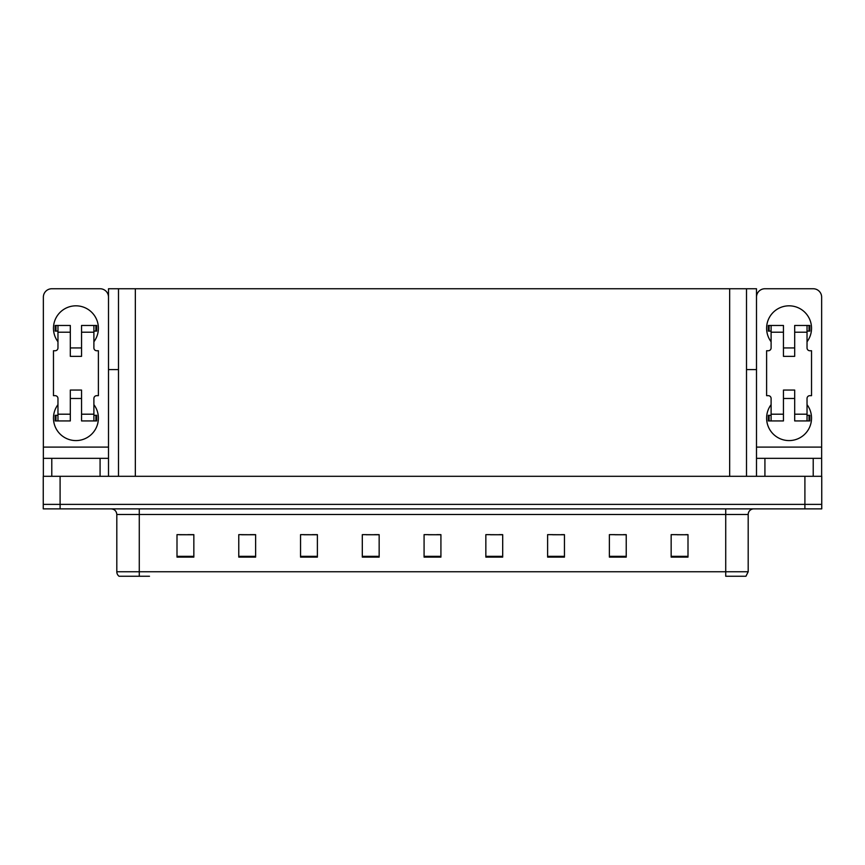 <?xml version="1.0" encoding="UTF-8"?>
<svg xmlns="http://www.w3.org/2000/svg" width="865" height="865" viewBox="0 0 865 865"><rect width="100%" height="100%" fill="white"/><g stroke="black" fill="none" stroke-linecap="round" stroke-linejoin="round"><path stroke-width="1.3" d="M746.506 369.604L756.497 369.604L756.497 447.097L821.642 447.097L821.642 476.301M118.494 369.604L108.503 369.604L108.503 288.748L756.497 288.748L756.497 369.604M60.096 508.869L821.75 508.869L821.75 504.371L43.25 504.371L43.25 476.301L60.096 476.301L60.096 504.371L43.25 504.371L43.25 508.869L60.096 508.869L60.096 504.371L821.75 504.371L821.75 476.301L60.096 476.301M118.494 288.748L118.494 476.301M746.506 288.748L746.506 476.301M677.154 534.754L687.999 534.754L671.154 534.646L677.154 534.646L671.154 534.646L671.154 557.103L687.999 557.103L687.999 534.646L685.577 534.754M614.939 534.754L626.228 534.754L609.382 534.646L614.939 534.646L609.382 534.646L609.382 557.103L626.228 557.103L626.228 534.646L623.362 534.754M552.724 534.754L564.456 534.754L547.61 534.646L552.724 534.646L547.61 534.646L547.61 557.103L564.456 557.103L564.456 534.646L561.147 534.754M490.509 534.754L502.695 534.754L485.849 534.646L490.509 534.646L485.849 534.646L485.849 557.103L502.695 557.103L502.695 534.646L498.932 534.754M179.423 534.754L193.847 534.754L177.001 534.646L179.423 534.646L177.001 534.646L177.001 557.103L193.847 557.103L193.847 534.646L187.846 534.754M241.638 534.754L255.618 534.754L238.772 534.646L241.638 534.646L238.772 534.646L238.772 557.103L255.618 557.103L255.618 534.646L250.061 534.754M303.853 534.754L317.39 534.754L300.544 534.646L303.853 534.646L300.544 534.646L300.544 557.103L317.39 557.103L317.39 534.646L312.276 534.754M366.068 534.754L379.151 534.754L362.305 534.646L366.068 534.646L362.305 534.646L362.305 557.103L379.151 557.103L379.151 534.646L374.491 534.754M428.294 534.754L440.923 534.754L424.077 534.646L428.294 534.646L424.077 534.646L424.077 557.103L440.923 557.103L440.923 534.646L436.706 534.754M564.456 534.646L561.147 534.646L564.456 534.646M626.228 534.646L623.362 534.646L626.228 534.646M687.999 534.646L685.577 534.646L687.999 534.646M379.151 534.646L374.491 534.646L379.151 534.646M317.39 534.646L312.276 534.646L317.39 534.646M255.618 534.646L250.061 534.646L255.618 534.646M193.847 534.646L187.846 534.646L193.847 534.646M502.695 534.646L498.932 534.646L502.695 534.646M440.923 534.646L436.706 534.646L440.923 534.646M748.193 571.754L745.944 576.252L725.724 576.252L725.724 571.754L748.193 571.754L748.193 514.48A5.612 5.612 0 0 1 753.804 508.869M149.494 576.252L119.056 576.252A5.612 5.612 0 0 1 116.807 571.754L116.807 514.48C116.472 511.074 114.602 509.204 111.196 508.869M116.807 571.754L139.276 571.754L139.276 576.252L121.576 576.252M57.966 341.762A22.458 22.458 0 0 1 75.936 305.821A22.458 22.458 0 0 1 93.896 341.762M100.081 476.301L100.081 458.331L51.781 458.331L51.781 476.301M108.503 297.171A8.423 8.423 0 0 0 100.081 288.748L51.781 288.748A8.423 8.423 0 0 0 43.358 297.171L43.358 447.097L108.503 447.097L108.503 476.301M93.896 404.647A22.458 22.458 0 0 1 60.82 434.738A22.458 22.458 0 0 1 57.966 404.647M81.548 356.358L70.314 356.358L70.314 332.214L57.966 332.214L57.966 347.935A2.811 2.811 0 0 1 55.155 350.747L53.468 350.747L53.468 395.662L55.155 395.662A2.811 2.811 0 0 1 57.966 398.473L57.966 414.194L70.314 414.194L70.314 390.05L81.548 390.05L81.548 414.194L93.896 414.194L93.896 398.473A2.811 2.811 0 0 1 96.707 395.662L98.394 395.662L98.394 350.747L96.707 350.747A2.811 2.811 0 0 1 93.896 347.935L93.896 332.214L81.548 332.214L81.548 356.358L70.314 356.358M108.503 369.604L108.503 447.097M43.358 476.301L43.358 458.331L51.781 458.331M100.081 458.331L108.503 458.331M43.358 458.331L43.358 447.097M771.104 341.762A22.458 22.458 0 0 1 789.064 305.821A22.458 22.458 0 0 1 807.034 341.762M813.219 476.301L813.219 458.331L764.92 458.331L764.92 476.301M821.642 447.097L821.642 297.171A8.423 8.423 0 0 0 813.219 288.748L764.92 288.748A8.423 8.423 0 0 0 756.497 297.171M807.034 404.647A22.458 22.458 0 0 1 773.959 434.738A22.458 22.458 0 0 1 771.104 404.647M794.686 356.358L783.452 356.358L783.452 332.214L771.104 332.214L771.104 347.935A2.811 2.811 0 0 1 768.293 350.747L766.606 350.747L766.606 395.662L768.293 395.662A2.811 2.811 0 0 1 771.104 398.473L771.104 414.194L783.452 414.194L783.452 390.05L794.686 390.05L794.686 414.194L807.034 414.194L807.034 398.473A2.811 2.811 0 0 1 809.845 395.662L811.532 395.662L811.532 350.747L809.845 350.747A2.811 2.811 0 0 1 807.034 347.935L807.034 332.214L794.686 332.214L794.686 356.358L783.452 356.358M756.497 476.301L756.497 458.331L764.92 458.331M813.219 458.331L821.642 458.331M756.497 458.331L756.497 447.097M81.548 398.473L70.314 398.473M81.548 332.214L81.548 325.478L93.896 325.478L93.896 332.214M57.966 331.09L55.965 331.09L55.965 325.478L70.314 325.478L70.314 332.214M93.896 414.194L93.896 420.931L81.548 420.931L81.548 414.194M70.314 414.194L70.314 420.931L57.966 420.931L57.966 414.194M93.896 415.319L96.707 415.319L96.707 420.931L93.896 420.931M55.965 325.478L55.155 325.478L55.155 331.09L55.965 331.09M57.966 332.214L57.966 325.478M57.966 420.931L55.155 420.931L55.155 415.319L57.966 415.319M93.896 325.478L95.896 325.478L95.896 331.09L93.896 331.09M95.896 331.09L96.707 331.09L96.707 325.478L95.896 325.478M794.686 398.473L783.452 398.473M794.686 332.214L794.686 325.478L807.034 325.478L807.034 332.214M771.104 331.09L769.104 331.09L769.104 325.478L783.452 325.478L783.452 332.214M807.034 414.194L807.034 420.931L794.686 420.931L794.686 414.194M783.452 414.194L783.452 420.931L771.104 420.931L771.104 414.194M807.034 415.319L809.845 415.319L809.845 420.931L807.034 420.931M769.104 325.478L768.293 325.478L768.293 331.09L769.104 331.09M771.104 332.214L771.104 325.478M771.104 420.931L768.293 420.931L768.293 415.319L771.104 415.319M807.034 325.478L809.035 325.478L809.035 331.09L807.034 331.09M809.035 331.09L809.845 331.09L809.845 325.478L809.035 325.478M804.904 476.301L804.904 508.869M135.34 288.748L135.34 476.301M729.66 288.748L729.66 476.301M725.724 508.869L725.724 514.48L116.807 514.48M748.193 514.48L725.724 514.48L725.724 571.754L139.276 571.754L139.276 508.869M440.923 556.325L424.077 556.325M379.151 556.325L362.305 556.325M317.39 556.325L300.544 556.325M255.618 556.325L238.772 556.325M193.847 556.325L177.001 556.325M502.695 556.325L485.849 556.325M564.456 556.325L547.61 556.325M626.228 556.325L609.382 556.325M687.999 556.325L671.154 556.325M95.896 415.319L95.896 420.931M55.965 420.931L55.965 415.319M809.035 415.319L809.035 420.931M769.104 420.931L769.104 415.319M81.548 347.935L70.314 347.935M794.686 347.935L783.452 347.935"/></g></svg>
